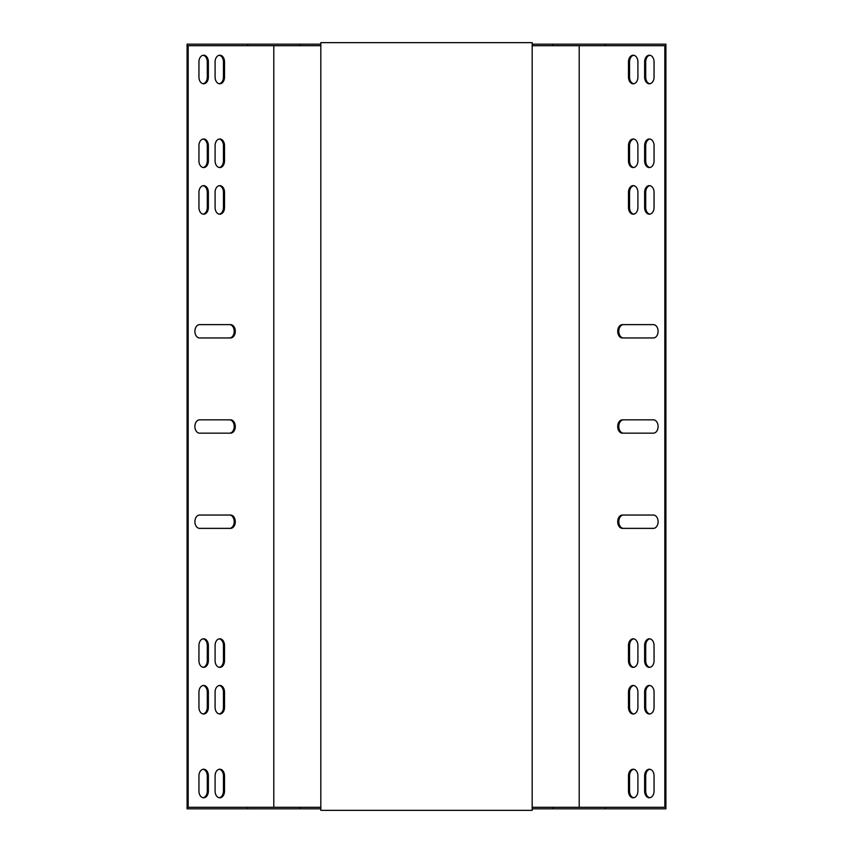 <?xml version="1.0" encoding="UTF-8"?>
<svg xmlns="http://www.w3.org/2000/svg" width="853" height="853" viewBox="0 0 853 853"><rect width="100%" height="100%" fill="white"/><g stroke="black" fill="none" stroke-linecap="round" stroke-linejoin="round"><path stroke-width="1.28" d="M623.5 528.37A6.664 4.713 90 0 1 618.788 521.705A6.664 4.713 90 0 1 623.5 515.041M633.726 214.156A6.664 4.713 90 0 1 629.557 207.535L629.557 192.309A6.664 4.713 90 0 1 633.726 185.687M649.89 214.156A6.664 4.713 90 0 1 645.71 207.535L645.71 192.309A6.664 4.713 90 0 1 649.89 185.687M649.89 167.508A6.664 4.713 90 0 1 645.71 160.886L645.71 145.66A6.664 4.713 90 0 1 649.89 139.039M633.726 167.508A6.664 4.713 90 0 1 629.557 160.886L629.557 145.66A6.664 4.713 90 0 1 633.726 139.039M633.726 83.733A6.664 4.713 90 0 1 629.557 77.111L629.557 61.885A6.664 4.713 90 0 1 633.726 55.264M633.726 797.736A6.664 4.713 90 0 1 629.557 791.115L629.557 775.889A6.664 4.713 90 0 1 633.726 769.267M532.176 808.825L665.905 808.825L665.905 44.175L532.176 44.175M649.89 797.736A6.664 4.713 90 0 1 645.71 791.115L645.71 775.889A6.664 4.713 90 0 1 649.89 769.267M649.89 83.733A6.664 4.713 90 0 1 645.71 77.111L645.71 61.885A6.664 4.713 90 0 1 649.89 55.264M633.726 713.961A6.664 4.713 90 0 1 629.557 707.34L629.557 692.114A6.664 4.713 90 0 1 633.726 685.492M649.89 713.961A6.664 4.713 90 0 1 645.71 707.34L645.71 692.114A6.664 4.713 90 0 1 649.89 685.492M649.89 667.313A6.664 4.713 90 0 1 645.71 660.691L645.71 645.465A6.664 4.713 90 0 1 649.89 638.844M633.726 667.313A6.664 4.713 90 0 1 629.557 660.691L629.557 645.465A6.664 4.713 90 0 1 633.726 638.844M623.5 337.959A6.664 4.713 90 0 1 618.788 331.295A6.664 4.713 90 0 1 623.5 324.63M623.5 433.164A6.664 4.713 90 0 1 618.788 426.5A6.664 4.713 90 0 1 623.5 419.836M622.423 515.041L653.387 515.041A6.664 4.713 90 0 1 658.1 521.705A6.664 4.713 90 0 1 653.387 528.37L622.423 528.37A6.664 4.713 90 0 1 617.711 521.705A6.664 4.713 90 0 1 622.423 515.041M637.905 192.309L637.905 207.535A6.664 4.713 90 0 1 633.193 214.199A6.664 4.713 90 0 1 628.48 207.535L628.48 192.309A6.664 4.713 90 0 1 633.193 185.645A6.664 4.713 90 0 1 637.905 192.309M654.059 192.309L654.059 207.535A6.664 4.713 90 0 1 649.346 214.199A6.664 4.713 90 0 1 644.633 207.535L644.633 192.309A6.664 4.713 90 0 1 649.346 185.645A6.664 4.713 90 0 1 654.059 192.309M654.059 145.66L654.059 160.886A6.664 4.713 90 0 1 649.346 167.551A6.664 4.713 90 0 1 644.633 160.886L644.633 145.66A6.664 4.713 90 0 1 649.346 138.996A6.664 4.713 90 0 1 654.059 145.66M637.905 145.66L637.905 160.886A6.664 4.713 90 0 1 633.193 167.551A6.664 4.713 90 0 1 628.48 160.886L628.48 145.66A6.664 4.713 90 0 1 633.193 138.996A6.664 4.713 90 0 1 637.905 145.66M637.905 61.885L637.905 77.111A6.664 4.713 90 0 1 633.193 83.775A6.664 4.713 90 0 1 628.48 77.111L628.48 61.885A6.664 4.713 90 0 1 633.193 55.221A6.664 4.713 90 0 1 637.905 61.885M628.48 791.115L628.48 775.889A6.664 4.713 90 0 1 633.193 769.225A6.664 4.713 90 0 1 637.905 775.889L637.905 791.115A6.664 4.713 90 0 1 633.193 797.779A6.664 4.713 90 0 1 628.48 791.115L629.557 791.115M579.198 807.301L579.198 45.699M605.321 808.825L605.321 807.301L664.828 807.301L664.828 45.699L532.176 45.699M644.633 791.115L644.633 775.889A6.664 4.713 90 0 1 649.346 769.225A6.664 4.713 90 0 1 654.059 775.889L654.059 791.115A6.664 4.713 90 0 1 649.346 797.779A6.664 4.713 90 0 1 644.633 791.115L645.71 791.115M654.059 61.885L654.059 77.111A6.664 4.713 90 0 1 649.346 83.775A6.664 4.713 90 0 1 644.633 77.111L644.633 61.885A6.664 4.713 90 0 1 649.346 55.221A6.664 4.713 90 0 1 654.059 61.885M628.48 707.34L628.48 692.114A6.664 4.713 90 0 1 633.193 685.449A6.664 4.713 90 0 1 637.905 692.114L637.905 707.34A6.664 4.713 90 0 1 633.193 714.004A6.664 4.713 90 0 1 628.48 707.34L629.557 707.34M644.633 707.34L644.633 692.114A6.664 4.713 90 0 1 649.346 685.449A6.664 4.713 90 0 1 654.059 692.114L654.059 707.34A6.664 4.713 90 0 1 649.346 714.004A6.664 4.713 90 0 1 644.633 707.34L645.71 707.34M654.059 645.465L654.059 660.691A6.664 4.713 90 0 1 649.346 667.355A6.664 4.713 90 0 1 644.633 660.691L644.633 645.465A6.664 4.713 90 0 1 649.346 638.801A6.664 4.713 90 0 1 654.059 645.465M637.905 645.465L637.905 660.691A6.664 4.713 90 0 1 633.193 667.355A6.664 4.713 90 0 1 628.48 660.691L628.48 645.465A6.664 4.713 90 0 1 633.193 638.801A6.664 4.713 90 0 1 637.905 645.465M622.423 324.63L653.387 324.63A6.664 4.713 90 0 1 658.1 331.295A6.664 4.713 90 0 1 653.387 337.959L622.423 337.959A6.664 4.713 90 0 1 617.711 331.295A6.664 4.713 90 0 1 622.423 324.63M622.423 419.836L653.387 419.836A6.664 4.713 90 0 1 658.1 426.5A6.664 4.713 90 0 1 653.387 433.164L622.423 433.164A6.664 4.713 90 0 1 617.711 426.5A6.664 4.713 90 0 1 622.423 419.836M320.824 808.825L187.095 808.825L187.095 44.175L247.679 44.175L247.679 45.699L188.172 45.699L188.172 807.301L320.824 807.301M605.321 807.301L532.176 807.301M320.824 44.175L247.679 44.175M320.824 45.699L247.679 45.699M605.321 44.175L605.321 45.699M273.802 807.301L273.802 45.699M199.613 419.836A6.664 4.713 90 0 0 194.9 426.5A6.664 4.713 90 0 0 199.613 433.164L230.577 433.164A6.664 4.713 90 0 0 235.289 426.5A6.664 4.713 90 0 0 230.577 419.836L199.613 419.836M199.613 515.041A6.664 4.713 90 0 0 194.9 521.705A6.664 4.713 90 0 0 199.613 528.37L230.577 528.37A6.664 4.713 90 0 0 235.289 521.705A6.664 4.713 90 0 0 230.577 515.041L199.613 515.041M199.613 324.63A6.664 4.713 90 0 0 194.9 331.295A6.664 4.713 90 0 0 199.613 337.959L230.577 337.959A6.664 4.713 90 0 0 235.289 331.295A6.664 4.713 90 0 0 230.577 324.63L199.613 324.63M215.095 207.535A6.664 4.713 90 0 0 219.807 214.199A6.664 4.713 90 0 0 224.52 207.535L224.52 192.309A6.664 4.713 90 0 0 219.807 185.645A6.664 4.713 90 0 0 215.095 192.309L215.095 207.535M215.095 660.691A6.664 4.713 90 0 0 219.807 667.355A6.664 4.713 90 0 0 224.52 660.691L224.52 645.465A6.664 4.713 90 0 0 219.807 638.801A6.664 4.713 90 0 0 215.095 645.465L215.095 660.691M198.941 207.535A6.664 4.713 90 0 0 203.654 214.199A6.664 4.713 90 0 0 208.367 207.535L208.367 192.309A6.664 4.713 90 0 0 203.654 185.645A6.664 4.713 90 0 0 198.941 192.309L198.941 207.535M198.941 660.691A6.664 4.713 90 0 0 203.654 667.355A6.664 4.713 90 0 0 208.367 660.691L208.367 645.465A6.664 4.713 90 0 0 203.654 638.801A6.664 4.713 90 0 0 198.941 645.465L198.941 660.691M198.941 160.886A6.664 4.713 90 0 0 203.654 167.551A6.664 4.713 90 0 0 208.367 160.886L208.367 145.66A6.664 4.713 90 0 0 203.654 138.996A6.664 4.713 90 0 0 198.941 145.66L198.941 160.886M208.367 692.114A6.664 4.713 90 0 0 203.654 685.449A6.664 4.713 90 0 0 198.941 692.114L198.941 707.34A6.664 4.713 90 0 0 203.654 714.004A6.664 4.713 90 0 0 208.367 707.34L208.367 692.114L207.29 692.114A6.664 4.713 90 0 0 203.11 685.492M215.095 160.886A6.664 4.713 90 0 0 219.807 167.551A6.664 4.713 90 0 0 224.52 160.886L224.52 145.66A6.664 4.713 90 0 0 219.807 138.996A6.664 4.713 90 0 0 215.095 145.66L215.095 160.886M224.52 692.114A6.664 4.713 90 0 0 219.807 685.449A6.664 4.713 90 0 0 215.095 692.114L215.095 707.34A6.664 4.713 90 0 0 219.807 714.004A6.664 4.713 90 0 0 224.52 707.34L224.52 692.114L223.443 692.114A6.664 4.713 90 0 0 219.274 685.492M215.095 77.111A6.664 4.713 90 0 0 219.807 83.775A6.664 4.713 90 0 0 224.52 77.111L224.52 61.885A6.664 4.713 90 0 0 219.807 55.221A6.664 4.713 90 0 0 215.095 61.885L215.095 77.111M198.941 77.111A6.664 4.713 90 0 0 203.654 83.775A6.664 4.713 90 0 0 208.367 77.111L208.367 61.885A6.664 4.713 90 0 0 203.654 55.221A6.664 4.713 90 0 0 198.941 61.885L198.941 77.111M224.52 775.889A6.664 4.713 90 0 0 219.807 769.225A6.664 4.713 90 0 0 215.095 775.889L215.095 791.115A6.664 4.713 90 0 0 219.807 797.779A6.664 4.713 90 0 0 224.52 791.115L224.52 775.889L223.443 775.889A6.664 4.713 90 0 0 219.274 769.267M208.367 775.889A6.664 4.713 90 0 0 203.654 769.225A6.664 4.713 90 0 0 198.941 775.889L198.941 791.115A6.664 4.713 90 0 0 203.654 797.779A6.664 4.713 90 0 0 208.367 791.115L208.367 775.889L207.29 775.889A6.664 4.713 90 0 0 203.11 769.267M247.679 808.825L247.679 807.301M229.5 433.164A6.664 4.713 90 0 0 234.212 426.5A6.664 4.713 90 0 0 229.5 419.836M229.5 528.37A6.664 4.713 90 0 0 234.212 521.705A6.664 4.713 90 0 0 229.5 515.041M229.5 337.959A6.664 4.713 90 0 0 234.212 331.295A6.664 4.713 90 0 0 229.5 324.63M219.274 214.156A6.664 4.713 90 0 0 223.443 207.535L223.443 192.309A6.664 4.713 90 0 0 219.274 185.687M219.274 667.313A6.664 4.713 90 0 0 223.443 660.691L223.443 645.465A6.664 4.713 90 0 0 219.274 638.844M203.11 214.156A6.664 4.713 90 0 0 207.29 207.535L207.29 192.309A6.664 4.713 90 0 0 203.11 185.687M203.11 667.313A6.664 4.713 90 0 0 207.29 660.691L207.29 645.465A6.664 4.713 90 0 0 203.11 638.844M203.11 167.508A6.664 4.713 90 0 0 207.29 160.886L207.29 145.66A6.664 4.713 90 0 0 203.11 139.039M203.11 713.961A6.664 4.713 90 0 0 207.29 707.34L207.29 692.114M219.274 167.508A6.664 4.713 90 0 0 223.443 160.886L223.443 145.66A6.664 4.713 90 0 0 219.274 139.039M219.274 713.961A6.664 4.713 90 0 0 223.443 707.34L223.443 692.114M219.274 83.733A6.664 4.713 90 0 0 223.443 77.111L223.443 61.885A6.664 4.713 90 0 0 219.274 55.264M203.11 83.733A6.664 4.713 90 0 0 207.29 77.111L207.29 61.885A6.664 4.713 90 0 0 203.11 55.264M219.274 797.736A6.664 4.713 90 0 0 223.443 791.115L223.443 775.889M203.11 797.736A6.664 4.713 90 0 0 207.29 791.115L207.29 775.889M552.712 808.825L552.712 807.301M532.517 808.825L532.517 807.301M320.483 808.825L320.483 807.301M300.288 808.825L300.288 807.301M300.288 44.175L300.288 45.699M320.483 44.175L320.483 45.699M532.517 44.175L532.517 45.699M552.712 44.175L552.712 45.699M320.824 42.65L320.824 810.35L532.176 810.35L532.176 42.65L320.824 42.65M207.29 791.115L208.367 791.115M223.443 791.115L224.52 791.115M207.29 77.111L208.367 77.111M207.29 61.885L208.367 61.885M223.443 77.111L224.52 77.111M223.443 61.885L224.52 61.885M223.443 707.34L224.52 707.34M223.443 160.886L224.52 160.886M223.443 145.66L224.52 145.66M207.29 707.34L208.367 707.34M207.29 160.886L208.367 160.886M207.29 145.66L208.367 145.66M207.29 660.691L208.367 660.691M207.29 645.465L208.367 645.465M207.29 207.535L208.367 207.535M207.29 192.309L208.367 192.309M223.443 660.691L224.52 660.691M223.443 645.465L224.52 645.465M223.443 207.535L224.52 207.535M223.443 192.309L224.52 192.309M645.71 775.889L644.633 775.889M629.557 775.889L628.48 775.889M645.71 77.111L644.633 77.111M645.71 61.885L644.633 61.885M629.557 77.111L628.48 77.111M629.557 61.885L628.48 61.885M629.557 692.114L628.48 692.114M629.557 160.886L628.48 160.886M629.557 145.66L628.48 145.66M645.71 692.114L644.633 692.114M645.71 160.886L644.633 160.886M645.71 145.66L644.633 145.66M645.71 660.691L644.633 660.691M645.71 645.465L644.633 645.465M645.71 207.535L644.633 207.535M645.71 192.309L644.633 192.309M629.557 660.691L628.48 660.691M629.557 645.465L628.48 645.465M629.557 207.535L628.48 207.535M629.557 192.309L628.48 192.309"/></g></svg>
